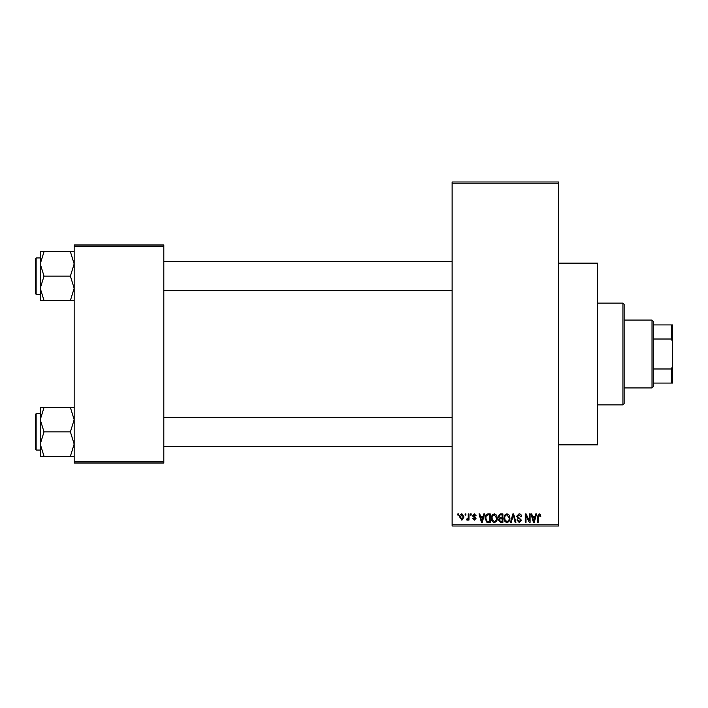 <?xml version="1.0" encoding="UTF-8"?>
<svg xmlns="http://www.w3.org/2000/svg" width="708" height="708" viewBox="0 0 708 708"><rect width="100%" height="100%" fill="white"/><g stroke="black" fill="none" stroke-linecap="round" stroke-linejoin="round"><path stroke-width="1.06" d="M558.727 263.146L597.49 263.146L597.49 444.854L558.727 444.854M465.121 515.114L465.121 513.902L465.891 513.902L465.891 515.114L465.121 515.114M468.2 517.106L468.2 513.902L468.97 513.902L468.97 520.07L468.2 520.07L468.2 519.088L467.28 520.185L466.554 519.849L466.767 518.973L468.059 518.362L468.2 517.106M470.404 515.114L470.404 513.902L471.174 513.902L471.174 515.114L470.404 515.114M472.386 515.787L474.254 513.796L476.13 515.778L475.36 515.884L474.201 514.681L473.156 515.636L476.024 518.424L474.28 520.185L472.501 518.424L473.271 518.309L474.254 519.3L475.254 518.548L472.386 515.787M483.139 516.442L483.803 513.902L484.608 513.902L482.263 522.389L481.458 522.389L478.997 513.902L479.803 513.902L480.466 516.442L483.139 516.442M494.299 513.796L496.512 515.123L497.273 518.035C497.441 520.442 496.45 521.929 494.299 522.495C492.184 521.938 491.193 520.486 491.325 518.141L492.095 515.088L494.299 513.796M506.963 513.796L509.185 515.123L509.937 518.035C510.105 520.442 509.114 521.929 506.963 522.495C504.848 521.938 503.857 520.486 503.99 518.141L504.76 515.088L506.963 513.796M539.107 513.796L540.319 514.397L540.779 516.442L540.009 516.548L539.071 514.787L538.248 515.424L538.133 522.389L537.363 522.389L537.363 516.628L539.107 513.796M452.12 524.805L558.727 524.805L558.727 526.017L452.12 526.017L452.12 181.983L558.727 181.983L558.727 183.195L452.12 183.195M558.727 524.805L558.727 183.195M535.115 516.442L535.779 513.902L536.593 513.902L534.248 522.389L533.434 522.389L530.973 513.902L531.779 513.902L532.451 516.442L535.115 516.442M529.327 520.69L529.327 513.902L530.097 513.902L530.097 522.389L529.274 522.389L526.017 515.583L526.017 522.389L525.248 522.389L525.248 513.902L526.079 513.902L529.327 520.69M516.663 516.256L519.061 513.796C520.725 513.973 521.584 514.928 521.619 516.663L520.84 516.769L518.991 514.787L517.433 516.238L521.398 520.176L519.203 522.495L516.875 519.964L517.654 519.849L519.176 521.504L520.628 520.141L520.38 519.283L517.831 518.274L516.663 516.256M510.459 522.389L512.875 513.902L513.627 513.902L515.92 522.389L515.114 522.389L513.3 514.893L511.265 522.389L510.459 522.389M498.158 516.398L500.503 513.902L502.892 513.902L502.892 522.389L500.494 522.389L498.379 520.256L499.211 518.477L498.158 516.398M485.051 518.194C484.847 515.778 485.821 514.353 487.971 513.902L490.228 513.902L490.228 522.389L486.847 522.23L485.051 518.194M459.722 517.052C459.572 515.282 460.288 514.203 461.873 513.796L464.014 516.99L461.873 520.185L459.722 517.052M457.855 515.114L457.855 513.902L458.625 513.902L458.625 515.114L457.855 515.114M74.163 244.977L163.814 244.977L163.814 246.18L74.163 246.18L74.163 244.977M163.814 461.82L163.814 463.023L74.163 463.023L74.163 461.82L163.814 461.82L163.814 246.18M74.163 461.82L74.163 246.18M534.142 519.893L534.859 517.433L532.708 517.433L533.788 521.504L534.142 519.893M506.955 521.504C508.61 521.053 509.344 519.884 509.167 518.017L506.972 514.787C505.362 515.229 504.627 516.353 504.769 518.159L505.096 520.079L506.955 521.504M502.122 521.398L502.122 518.858L499.866 518.946L499.149 520.115L500.777 521.398L502.122 521.398M502.122 517.867L502.122 514.893L499.689 514.999L498.928 516.389L500.6 517.867L502.122 517.867M494.29 521.504C495.945 521.053 496.68 519.884 496.503 518.017L494.308 514.787C492.697 515.229 491.963 516.353 492.104 518.159L492.432 520.079L494.29 521.504M489.458 521.398L489.458 514.893L488.069 514.893L486.13 516.132L485.821 518.203L486.989 521.23L489.458 521.398M482.157 519.893L482.874 517.433L480.732 517.433L481.803 521.504L482.157 519.893M461.89 519.3L463.244 516.99L461.846 514.681L460.492 516.99L461.89 519.3M622.934 404.879L622.934 303.121L624.146 304.334L624.146 403.666L622.934 404.879L597.49 404.879M622.934 303.121L597.49 303.121M40.25 419.702L40.25 444.084L44.02 431.898L40.25 419.702L44.02 407.516L40.25 407.516L40.25 419.702M36.126 450.067L35.4 449.341L35.4 414.446L36.126 413.72L36.126 450.067L40.25 450.067M74.163 407.516L70.393 407.516L74.163 419.702L70.393 431.898L44.02 431.898M70.393 407.516L44.02 407.516M70.393 431.898L74.163 444.084L70.393 456.271L44.02 456.271L40.25 444.084L40.25 456.271L44.02 456.271M70.393 456.271L74.163 456.271M652.006 320.078L653.219 321.29L653.219 386.71L652.006 387.922L652.006 320.078L624.146 320.078M653.219 324.928L672.6 324.928L672.6 383.072L671.388 383.072L671.388 368.983L672.6 366.116M653.219 368.983L671.388 368.983M672.6 341.884L671.388 339.017L671.388 324.928M653.219 339.017L671.388 339.017M653.219 383.072L671.388 383.072M74.163 251.729L70.393 251.729L74.163 263.916L70.393 276.102L74.163 288.298L70.393 300.484L44.02 300.484L40.25 288.298L44.02 276.102L40.25 263.916L44.02 251.729L40.25 251.729L40.25 300.484L44.02 300.484M35.4 293.555L35.4 258.659L36.126 257.933L36.126 294.28L35.4 293.555M70.393 251.729L44.02 251.729M70.393 276.102L44.02 276.102M70.393 300.484L74.163 300.484M36.126 413.72L40.25 413.72M452.12 446.429L163.814 446.429M452.12 417.357L163.814 417.357M163.814 261.571L452.12 261.571M163.814 290.643L452.12 290.643M652.006 387.922L624.146 387.922M36.126 294.28L40.25 294.28M36.126 257.933L40.25 257.933"/></g></svg>
